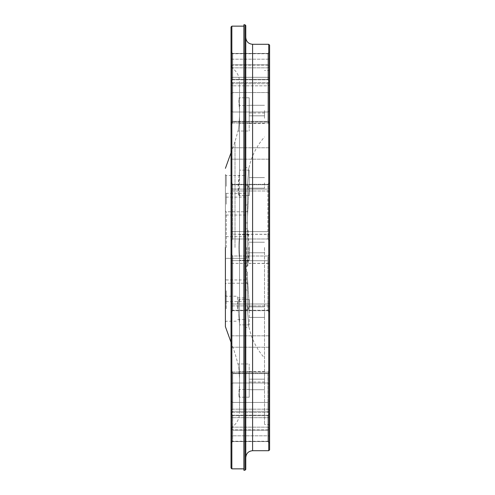 <?xml version="1.0" encoding="UTF-8"?>
<svg xmlns="http://www.w3.org/2000/svg" width="495" height="495" viewBox="0 0 495 495"><rect width="100%" height="100%" fill="white"/><g stroke="black" fill="none" stroke-linecap="round" stroke-linejoin="round"><path stroke-width="0.37" stroke-dasharray="2.48 1.86" d="M269.596 428.503L269.596 413.486L269.596 443.279L269.596 428.503L267.894 430.167L267.894 415.181L267.894 417.681L232.718 417.681L232.718 415.181L232.718 441.577L232.718 415.181L232.718 417.681L267.894 417.681L267.894 441.577L267.894 435.829L232.718 435.829L267.894 435.829L267.894 430.167L267.894 441.577L267.894 415.181L267.894 430.167L232.718 430.167L231.017 428.503L231.017 413.486L231.017 443.279L231.017 413.486L231.017 428.503L232.718 430.167L267.894 430.167L269.596 428.503M269.596 401.049L269.596 370.303L269.596 414.222L269.596 401.049L267.894 402.454L267.894 409.179L232.718 409.179L232.718 372.005L232.718 412.521L232.718 372.005L232.718 409.179L267.894 409.179L267.894 373.069L232.718 373.069L267.894 373.069L267.894 412.521L267.894 402.454L232.718 402.454L267.894 402.454L269.596 401.049M269.596 263.482L269.596 312.419L269.596 254.3L269.596 263.482L267.894 263.346L267.894 310.718L267.894 256.002L232.718 256.002L232.718 310.718L232.718 256.002L232.718 310.718L232.718 256.002L267.894 256.002L267.894 310.26L232.718 310.26L267.894 310.26L267.894 263.346L232.718 263.346L269.596 263.482M269.596 234.376L269.596 182.581L269.596 240.7L269.596 234.376L267.894 234.259L267.894 238.998L267.894 184.282L267.894 184.74L232.718 184.74L232.718 184.282L232.718 238.998L232.718 184.282L232.718 184.74L267.894 184.74L267.894 238.998L232.718 238.998L267.894 238.998L267.894 234.259L232.718 234.259L269.596 234.376M269.596 82.281L269.596 124.697L269.596 80.778L269.596 82.281L267.894 83.68L267.894 121.931L232.718 121.931L232.718 82.479L232.718 122.995L232.718 82.479L232.718 121.931L267.894 121.931L267.894 122.995L267.894 85.821L232.718 85.821L267.894 85.821L267.894 82.479L267.894 122.995L267.894 83.68L232.718 83.68L231.017 82.281L231.017 80.778L231.017 124.697L231.017 80.778L231.017 82.281L232.718 83.68L267.894 83.68L269.596 82.281M269.596 51.938L269.596 81.514L269.596 51.721L267.894 53.596L267.894 77.319L232.718 77.319L232.718 53.423L232.718 79.819L232.718 53.423L232.718 77.319L267.894 77.319L267.894 79.819L267.894 53.423L267.894 59.171L232.718 59.171L267.894 59.171L267.894 79.819L267.894 53.596L232.718 53.596L231.017 51.721L231.017 81.514L231.017 51.721L232.718 53.596L267.894 53.596L269.596 51.938M269.596 449.862L269.596 45.138M269.596 153.469L269.596 147.77L269.596 153.469M269.596 341.531L269.596 335.833L269.596 341.531M269.596 435.563L269.596 429.864L269.596 435.563M269.596 59.437L269.596 53.738L269.596 59.437M269.596 247.5L269.596 425.36L269.596 247.5M244.938 24.75L244.938 470.25M243.856 470.25L243.856 24.75M264.497 247.5L264.497 424.512L264.497 247.5M249.208 247.5L249.208 260.252L249.208 247.5M264.497 182.884L264.497 188.156L264.497 182.884M249.208 182.884L249.208 195.636L249.208 182.884M264.497 110.552L264.497 115.824L264.497 110.552M249.208 110.552L249.208 115.824L249.208 110.552M264.497 118.274L264.497 113.002L264.497 118.274M249.208 118.274L249.208 113.002L249.208 118.274M264.497 312.116L264.497 317.388L264.497 312.116M249.208 312.116L249.208 299.364L249.208 312.116M264.497 384.448L264.497 379.176L264.497 384.448M249.208 384.448L249.208 379.176L249.208 384.448M264.497 376.726L264.497 381.998L264.497 376.726M249.208 376.726L249.208 381.998L249.208 376.726M231.017 191.509L231.017 240.7L231.017 182.581L231.017 191.509L232.718 190.996L267.894 190.996L232.718 190.996L231.017 191.509M231.017 306.411L231.017 254.3L231.017 312.419L231.017 306.411L232.718 305.91L267.894 305.91L232.718 305.91L231.017 306.411M231.017 372.518L231.017 414.222L231.017 370.303L231.017 372.518L232.718 373.663L231.017 372.518M231.017 247.5L231.017 67.258L231.017 247.5M231.017 26.996L231.017 468.004M231.017 59.437L231.017 53.738L231.017 59.437M231.017 153.469L231.017 147.77L231.017 153.469M231.017 341.531L231.017 335.833L231.017 341.531M231.017 435.563L231.017 429.864L231.017 435.563M226.252 247.5L226.252 211.773L226.252 247.5M245.811 247.5L245.792 37.49L245.792 247.5M226.252 204.218L226.252 193.378L226.252 204.218M245.811 204.218L245.811 193.378L245.811 204.218M226.252 290.782L226.252 301.622L226.252 290.782M245.811 290.782L245.811 301.622L245.811 290.782M226.252 186.287L226.252 175.447L226.252 186.287M245.811 186.287L245.811 197.128L245.811 186.287M237.643 308.713L237.643 296.214L237.643 308.713M245.811 308.713L245.811 319.553L245.811 308.713M247.506 189.882L247.506 222.917L247.506 184.647L247.506 204.992L247.506 184.647L247.506 189.882L248.255 185.514L248.966 188.447L247.506 216.235L247.506 228.869L247.506 216.235L248.966 188.447L248.255 185.514L247.506 189.882M247.506 266.131L247.506 228.795L247.506 266.131C249.214 265.351 249.22 229.661 247.506 228.869L249.041 247.5L247.506 266.131M247.506 305.118L247.506 272.083L247.506 310.353L247.506 290.008L247.506 310.353L247.506 305.118L248.255 309.486L247.506 305.118M247.506 247.5L247.506 210.926L247.506 247.5M225.404 174.599L225.404 322.059L225.404 174.599L226.252 175.447L245.811 175.447M225.404 259.188L225.404 235.812L225.404 259.188L225.404 235.812L225.404 259.188L226.252 258.341L225.404 259.188M225.404 204.218L225.404 192.524L225.404 204.218M246.659 247.5L246.659 283.227L246.659 247.5M231.864 468.858L231.864 26.142M243.856 247.5L243.856 468.858L243.856 247.5M226.252 308.713L226.252 296.214L226.252 308.713M239.518 385.228L239.518 258.136L239.518 385.228L239.518 371.696L239.518 385.228L238.769 393.735L239.122 397.176L238.769 393.729L239.518 385.228M239.518 236.864L239.518 109.772L239.518 236.864C238.571 243.961 238.571 251.052 239.518 258.136C238.571 251.039 238.571 243.948 239.518 236.864M239.518 99.136L239.518 123.305L239.518 81.984L239.518 99.136L239.122 97.818L238.769 101.271L239.518 109.772L238.769 101.265L239.122 97.824L239.518 99.136M239.518 395.864L239.518 371.696L239.518 413.016L239.518 395.864L239.122 397.182L239.518 395.864M239.518 116.387L239.518 171.022L239.518 116.387C239.06 125.074 238.553 129.95 237.984 131.026C238.547 129.968 239.06 125.093 239.518 116.387C239.06 125.074 238.553 129.95 237.984 131.026C238.547 129.968 239.06 125.093 239.518 116.387M239.518 192.864L239.518 324.868L239.518 192.864L239.054 195.63L239.518 192.864M239.518 323.978L239.518 389.485L239.518 323.978L238.349 312.116L238.089 303.095L239.054 299.37L239.518 302.136L239.054 299.37L238.163 302.309L238.144 309.734L239.518 323.978M247.506 278.765L248.855 298.689L248.966 306.553L248.255 309.486L248.966 306.553L248.855 298.689L247.506 278.765M245.811 304.01L245.811 272.083L245.811 304.01M245.811 190.99L245.811 222.917L245.811 190.99M245.811 327.418L245.811 290.008L245.811 327.418L249.041 327.418C251.584 338.939 256.732 349.142 264.497 358.027M247.506 310.353C249.214 332.454 249.214 332.454 247.506 310.353C249.214 332.454 249.214 332.454 247.506 310.353M247.506 184.647C249.214 162.546 249.214 162.546 247.506 184.647C249.214 162.546 249.214 162.546 247.506 184.647M245.811 167.582L245.811 204.992L245.811 167.582L249.041 167.582C251.584 156.061 256.732 145.858 264.497 136.973M268.748 44.29L268.748 450.71M239.518 378.613C239.06 369.926 238.553 365.05 237.984 363.974C238.547 365.032 239.06 369.907 239.518 378.613C239.06 369.926 238.553 365.05 237.984 363.974C238.547 365.032 239.06 369.907 239.518 378.613M239.518 171.022L238.144 185.272L238.163 192.691L239.054 195.63L238.349 193.916L239.518 171.022M269.596 436.076L267.894 435.829L269.596 436.076M269.596 416.833L267.894 417.681L269.596 416.833M269.596 371.733L267.894 373.069L269.596 371.733M269.596 410.027L267.894 409.179L269.596 410.027M269.596 311.844L267.894 310.26L269.596 311.844M269.596 254.3L267.894 256.002L269.596 254.3M269.596 183.156L267.894 184.74L269.596 183.156M269.596 240.7L267.894 238.998L269.596 240.7M269.596 123.267L267.894 121.931L269.596 123.267M269.596 84.973L267.894 85.821L269.596 84.973M269.596 78.167L267.894 77.319L269.596 78.167M269.596 58.924L267.894 59.171L269.596 58.924M231.017 311.844L232.718 310.26L231.017 311.844M231.017 254.3L232.718 256.002L231.017 254.3M231.017 183.156L232.718 184.74L231.017 183.156M231.017 240.7L232.718 238.998L231.017 240.7M231.017 410.027L232.718 409.179L231.017 410.027M231.017 371.733L232.718 373.069L231.017 371.733M231.017 416.833L232.718 417.681L231.017 416.833M231.017 436.076L232.718 435.829L231.017 436.076M231.017 123.267L232.718 121.931L231.017 123.267M231.017 84.973L232.718 85.821L231.017 84.973M231.017 78.167L232.718 77.319L231.017 78.167M231.017 58.924L232.718 59.171L231.017 58.924M249.208 373.403L249.208 397.2L249.208 373.403M249.208 378.613L249.208 363.974L249.208 378.613M249.208 302.136L249.208 324.868L249.208 302.136M249.208 121.597L249.208 97.8L249.208 121.597M249.208 116.387L249.208 131.026L249.208 116.387M249.208 193.929L249.208 170.131L249.208 193.929M245.792 469.402L245.792 25.598M234.995 247.5L234.995 141.7L234.995 247.5M267.894 304.004L232.718 304.004L231.017 303.491L232.718 304.004L267.894 304.004L269.596 303.491L267.894 304.004M267.894 260.741L231.017 260.624L267.894 260.741M267.894 92.546L232.718 92.546L231.017 93.951L232.718 92.546L267.894 92.546L269.596 93.951L267.894 92.546M267.894 112.006L232.718 112.006L231.017 110.849L232.718 112.006L267.894 112.006L269.596 110.849L267.894 112.006M267.894 121.337L232.718 121.337L231.017 122.482L232.718 121.337L267.894 121.337L269.596 122.482L267.894 121.337M267.894 415.695L232.718 415.695L231.017 414.167L232.718 415.695L267.894 415.695L269.596 414.167L267.894 415.695M267.894 427.166L232.718 427.166L231.017 428.701L232.718 427.166L267.894 427.166L269.596 428.701L267.894 427.166M267.894 441.404L232.718 441.404L231.017 443.062L232.718 441.404L267.894 441.404L269.596 443.062L267.894 441.404M267.894 67.834L232.718 67.834L231.017 66.299L232.718 67.834L267.894 67.834L269.596 66.299L267.894 67.834M267.894 79.305L232.718 79.305L267.894 79.305L269.596 80.834L267.894 79.305M267.894 64.833L232.718 64.833L267.894 64.833L269.596 66.497L267.894 64.833M267.894 382.994L232.718 382.994L231.017 384.151L232.718 382.994L267.894 382.994L269.596 384.151L267.894 382.994M267.894 373.663L232.718 373.663L267.894 373.663L269.596 372.518L267.894 373.663M267.894 411.32L232.718 411.32L231.017 412.719L232.718 411.32L267.894 411.32L269.596 412.719L267.894 411.32M267.894 231.654L231.017 231.518L267.894 231.654M267.894 189.09L232.718 189.09L231.017 188.589L232.718 189.09L267.894 189.09L269.596 188.589L267.894 189.09M269.596 306.411L267.894 305.91L269.596 306.411M269.596 191.509L267.894 190.996L269.596 191.509M231.017 263.482L232.718 263.346L231.017 263.482M231.017 234.376L232.718 234.259L231.017 234.376M231.017 401.049L232.718 402.454L231.017 401.049M231.017 80.834L232.718 79.305L231.017 80.834M231.017 66.497L232.718 64.833L231.017 66.497M252.592 450.71L252.592 44.29M249.208 252.772L264.497 252.772L249.208 252.772M249.208 242.228L264.497 242.228L249.208 242.228M249.208 188.156L264.497 188.156L249.208 188.156M249.208 177.612L264.497 177.612L249.208 177.612M249.208 115.824L264.497 115.824L249.208 115.824M249.208 105.28L264.497 105.28L249.208 105.28M249.208 123.54L264.497 123.54M249.208 113.002L264.497 113.002M249.208 317.388L264.497 317.388L249.208 317.388M249.208 306.844L264.497 306.844L249.208 306.844M249.208 389.72L264.497 389.72L249.208 389.72M249.208 379.176L264.497 379.176L249.208 379.176M249.208 381.998L264.497 381.998M249.208 371.46L264.497 371.46M245.811 236.66L226.252 236.66L225.404 235.812L226.252 236.66L245.811 236.66M245.811 258.341L226.252 258.341L245.811 258.341M245.811 193.378L226.252 193.378L225.404 192.524L226.252 193.378L245.811 193.378M245.811 215.053L226.252 215.053L225.404 215.907L226.252 215.053L245.811 215.053M245.811 279.947L226.252 279.947L225.404 279.093L226.252 279.947L245.811 279.947M245.811 301.622L226.252 301.622L225.404 302.476L226.252 301.622L245.811 301.622M245.811 197.128L226.252 197.128L225.404 197.975M237.643 319.553L245.811 319.553M237.643 297.872L245.811 297.872M247.506 210.926L246.659 211.773L226.252 211.773L225.404 210.926M247.506 284.074L246.659 283.227L226.252 283.227L225.404 284.074M225.404 322.059L226.252 321.212L237.643 321.212M225.404 295.367L226.252 296.214L237.643 296.214M245.811 266.205L247.506 266.205L245.811 266.205M245.811 228.795L247.506 228.795L245.811 228.795M245.811 309.486L248.255 309.486L245.811 309.486M245.811 272.083L247.506 272.083L245.811 272.083M245.811 222.917L247.506 222.917L245.811 222.917M245.811 185.514L248.255 185.514L245.811 185.514M245.811 290.008L247.506 290.008M245.811 204.992L247.506 204.992M269.596 69.64L268.748 70.488L264.497 70.488M269.596 425.36L268.748 424.512L264.497 424.512M231.017 342.249L234.995 353.3L237.984 363.974L249.208 363.974M231.017 152.751L234.995 141.7L237.984 131.026L249.208 131.026M232.718 310.718L267.894 310.718L269.596 312.419L267.894 310.718L232.718 310.718L231.017 312.419L232.718 310.718M232.718 82.479L267.894 82.479L269.596 80.778L267.894 82.479L232.718 82.479L231.017 80.778L232.718 82.479M232.718 122.995L267.894 122.995L269.596 124.697L267.894 122.995L232.718 122.995L231.017 124.697L232.718 122.995M232.718 415.181L267.894 415.181L269.596 413.486L267.894 415.181L232.718 415.181L231.017 413.486L232.718 415.181M232.718 441.577L267.894 441.577L269.596 443.279L267.894 441.577L232.718 441.577L231.017 443.279L232.718 441.577M232.718 53.423L267.894 53.423L269.596 51.721L267.894 53.423L232.718 53.423L231.017 51.721L232.718 53.423M232.718 79.819L267.894 79.819L269.596 81.514L267.894 79.819L232.718 79.819L231.017 81.514L232.718 79.819M232.718 372.005L267.894 372.005L269.596 370.303L267.894 372.005L232.718 372.005L231.017 370.303L232.718 372.005M232.718 412.521L267.894 412.521L269.596 414.222L267.894 412.521L232.718 412.521L231.017 414.222L232.718 412.521M232.718 184.282L267.894 184.282L269.596 182.581L267.894 184.282L232.718 184.282L231.017 182.581L232.718 184.282M231.017 65.136L269.596 65.136M231.017 53.738L269.596 53.738M231.017 159.167L269.596 159.167L231.017 159.167M231.017 147.77L269.596 147.77L231.017 147.77M231.017 347.23L269.596 347.23L231.017 347.23M231.017 335.833L269.596 335.833L231.017 335.833M231.017 441.262L269.596 441.262M231.017 429.864L269.596 429.864M231.017 427.742C236.468 424.345 239.302 419.438 239.518 413.016M231.017 67.258C236.468 70.655 239.302 75.562 239.518 81.984M249.208 299.364L239.054 299.364L249.208 299.364M249.208 324.868L239.518 324.868L249.208 324.868M249.208 371.696L239.518 371.696L249.208 371.696M249.208 397.2L239.122 397.2L249.208 397.2M249.208 389.485L239.518 389.485M249.208 170.131L239.518 170.131L249.208 170.131M249.208 195.636L239.054 195.636L249.208 195.636M249.208 234.748L239.518 234.748L249.208 234.748M249.208 260.252L239.518 260.252L249.208 260.252M249.208 97.8L239.122 97.8L249.208 97.8M249.208 123.305L239.518 123.305L249.208 123.305M249.208 105.515L239.518 105.515"/><path stroke-width="0.74" d="M268.748 44.29L269.596 45.138L269.596 449.862L268.748 450.71L268.748 44.29L252.592 44.29L252.592 450.71L268.748 450.71M244.938 247.5L244.938 24.75L243.856 24.75L243.856 470.25L244.938 470.25L244.938 247.5M231.864 468.858L231.017 468.004L231.017 26.996L231.864 26.142L231.864 468.858L243.856 468.858M225.404 247.5L225.404 326.663L225.404 247.5M244.938 24.75L245.792 25.598L245.792 469.402L244.938 470.25M243.856 26.142L231.864 26.142M225.404 326.663L231.017 342.249M225.404 168.337L231.017 152.751M252.592 450.71C248.459 451.112 246.194 453.377 245.792 457.51M252.592 44.29C248.459 43.888 246.194 41.623 245.792 37.49"/></g></svg>
